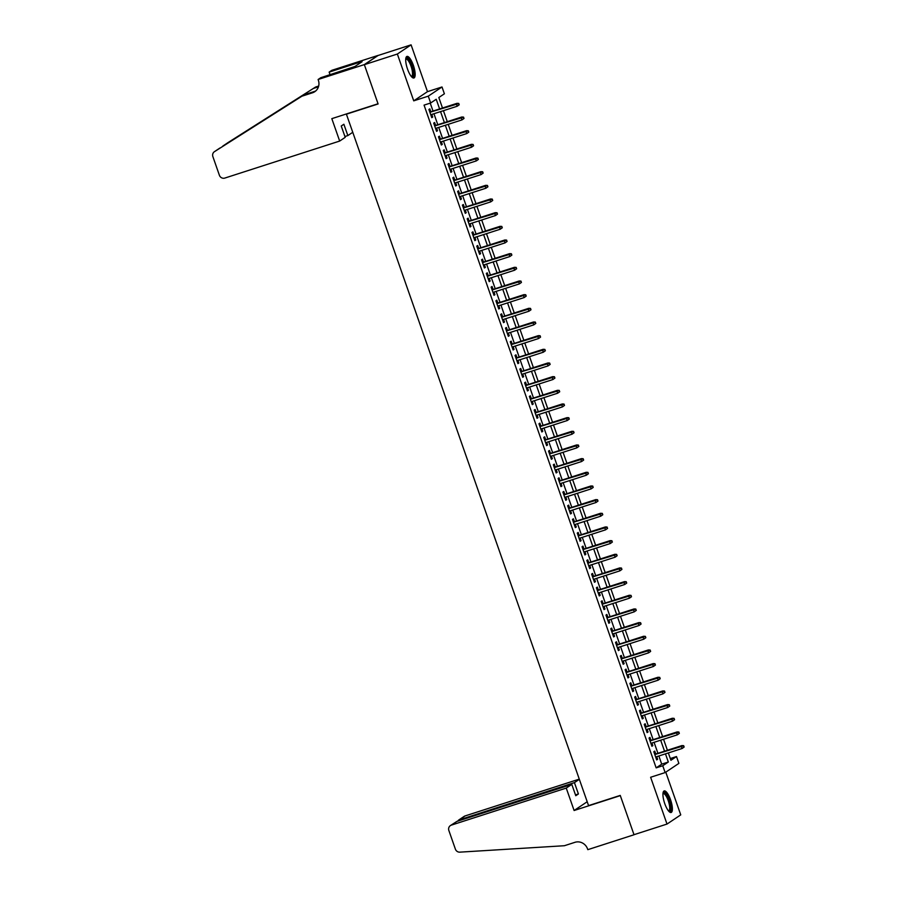 <?xml version="1.0" encoding="UTF-8"?>
<svg xmlns="http://www.w3.org/2000/svg" width="897" height="897" viewBox="0 0 897 897"><rect width="100%" height="100%" fill="white"/><g stroke="black" fill="none" stroke-linecap="round" stroke-linejoin="round"><path stroke-width="1.35" d="M670.552 799.765A11.325 3.364 72.1 0 0 664.184 790.919A11.325 3.364 72.1 0 0 664.767 803.634A11.325 3.364 72.1 0 0 671.135 812.48A11.325 3.364 72.1 0 0 670.552 799.765M413.338 65.268A11.325 3.364 72.1 0 0 406.969 56.421A11.325 3.364 72.1 0 0 407.541 69.147A11.325 3.364 72.1 0 0 413.909 77.994A11.325 3.364 72.1 0 0 413.338 65.268M670.306 758.548L676.484 756.552L678.872 763.392L665.148 772.575L662.748 765.746L668.321 762.024L665.462 753.861M347.072 113.728L346.41 114.177L588.555 805.618L620.242 795.415L634 834.692L667.009 824.063L680.745 814.868L665.776 772.149M346.41 114.177L378.108 103.962L364.35 64.674L378.074 55.491L411.084 44.85L397.36 54.033L413.741 100.845L428.273 96.158L441.997 86.975L444.385 93.804L438.824 97.526L442.49 108.01M413.741 100.845L427.477 91.651L411.084 44.85M427.477 91.651L441.997 86.975M364.35 64.674L397.36 54.033M655.763 754.007L654.743 751.103L653.812 751.72L656.694 759.916L657.613 759.299L656.694 756.676M650.975 740.35L649.955 737.435L649.036 738.063L651.906 746.259L652.825 745.631L651.917 743.019M646.188 726.682L645.178 723.767L644.248 724.395L647.118 732.591L648.049 731.974L647.129 729.351M641.411 713.014L640.391 710.11L639.46 710.727L642.33 718.923L643.261 718.306L642.342 715.683M636.623 699.357L635.603 696.442L634.672 697.059L637.543 705.266L638.473 704.638L637.554 702.015M631.836 685.689L630.815 682.774L629.885 683.402L632.766 691.598L633.686 690.97L632.766 688.358M627.048 672.021L626.028 669.117L625.108 669.734L627.978 677.93L628.898 677.313L627.99 674.69M622.271 658.353L621.251 655.449L620.32 656.066L623.191 664.262L624.121 663.645L623.202 661.022M617.484 644.696L616.463 641.781L615.533 642.398L618.403 650.605L619.334 649.977L618.414 647.365M612.696 631.028L611.676 628.113L610.745 628.741L613.615 636.937L614.546 636.321L613.626 633.697M607.908 617.36L606.888 614.456L605.968 615.073L608.839 623.269L609.758 622.653L608.839 620.029M603.12 603.692L602.1 600.788L601.181 601.405L604.051 609.612L604.982 608.985L604.062 606.361M598.344 590.035L597.324 587.12L596.393 587.748L599.263 595.944L600.194 595.316L599.274 592.704M593.556 576.367L592.536 573.452L591.605 574.08L594.476 582.276L595.406 581.66L594.487 579.036M588.768 562.699L587.748 559.795L586.817 560.412L589.688 568.608L590.618 567.992L589.699 565.368M583.981 549.042L582.96 546.127L582.041 546.744L584.911 554.951L585.831 554.324L584.922 551.7M579.193 535.374L578.173 532.459L577.253 533.087L580.124 541.283L581.054 540.667L580.135 538.043M574.416 521.706L573.396 518.802L572.465 519.419L575.336 527.615L576.266 526.999L575.347 524.375M569.629 508.038L568.608 505.134L567.678 505.751L570.548 513.947L571.479 513.331L570.559 510.707M564.841 494.382L563.821 491.466L562.89 492.083L565.76 500.291L566.691 499.663L565.772 497.05M560.053 480.714L559.033 477.798L558.113 478.426L560.984 486.623L561.903 486.006L560.995 483.382M555.265 467.045L554.256 464.141L553.326 464.758L556.196 472.954L557.127 472.338L556.207 469.714M550.489 453.377L549.469 450.473L548.538 451.09L551.408 459.298L552.339 458.67L551.42 456.046M545.701 439.721L544.681 436.805L543.75 437.433L546.621 445.63L547.551 445.002L546.632 442.389M540.913 426.053L539.893 423.137L538.962 423.765L541.844 431.962L542.763 431.345L541.844 428.721M536.126 412.385L535.105 409.481L534.186 410.097L537.056 418.294L537.976 417.677L537.068 415.053M531.338 398.728L530.329 395.812L529.398 396.429L532.269 404.637L533.199 404.009L532.28 401.396M526.561 385.06L525.541 382.144L524.61 382.772L527.481 390.969L528.411 390.352L527.492 387.728M521.774 371.392L520.753 368.488L519.823 369.104L522.693 377.301L523.624 376.684L522.704 374.06M516.986 357.724L515.966 354.82L515.035 355.436L517.917 363.633L518.836 363.016L517.917 360.392M512.198 344.067L511.178 341.152L510.258 341.768L513.129 349.976L514.048 349.348L513.14 346.735M507.422 330.399L506.401 327.483L505.471 328.111L508.341 336.308L509.272 335.691L508.352 333.067M502.634 316.731L501.614 313.827L500.683 314.443L503.553 322.64L504.484 322.023L503.565 319.399M497.846 303.063L496.826 300.159L495.895 300.775L498.766 308.983L499.696 308.355L498.777 305.731M493.058 289.406L492.038 286.491L491.119 287.118L493.989 295.315L494.909 294.687L493.989 292.074M488.271 275.738L487.25 272.823L486.331 273.45L489.201 281.647L490.132 281.03L489.213 278.406M483.494 262.07L482.474 259.166L481.543 259.782L484.414 267.979L485.344 267.362L484.425 264.738M478.706 248.413L477.686 245.498L476.756 246.114L479.626 254.322L480.557 253.694L479.637 251.082M473.919 234.745L472.898 231.83L471.968 232.458L474.838 240.654L475.769 240.037L474.849 237.413M469.131 221.077L468.111 218.173L467.191 218.79L470.062 226.986L470.981 226.369L470.073 223.745M464.343 207.409L463.323 204.505L462.404 205.121L465.274 213.318L466.205 212.701L465.285 210.077M459.567 193.752L458.546 190.837L457.616 191.465L460.486 199.661L461.417 199.033L460.497 196.421M454.779 180.084L453.759 177.169L452.828 177.797L455.698 185.993L456.629 185.376L455.71 182.753M449.991 166.416L448.971 163.512L448.04 164.129L450.911 172.325L451.841 171.708L450.922 169.085M445.204 152.759L444.183 149.844L443.264 150.461L446.134 158.668L447.054 158.04L446.145 155.416M440.416 139.091L439.407 136.176L438.476 136.804L441.346 145L442.277 144.372L441.358 141.76M435.639 125.423L434.619 122.519L433.688 123.136L436.559 131.332L437.489 130.715L436.57 128.092M439.608 108.941L436.222 99.264L430.661 102.998L424.057 105.117L656.156 767.866L661.717 764.143L658.858 755.98M657.927 753.312L654.07 742.324M653.139 739.655L649.282 728.656M648.352 725.987L644.506 714.987M643.564 712.319L639.718 701.319M638.787 698.651L634.93 687.663M634 684.994L630.143 673.995M629.212 671.326L625.366 660.327M624.424 657.658L620.578 646.659M619.636 644.001L615.791 633.002M614.86 630.333L611.003 619.334M610.072 616.665L606.215 605.666M605.284 602.997L601.438 592.009M600.497 589.34L596.651 578.341M595.709 575.672L591.863 564.673M590.932 562.004L587.075 551.005M586.145 548.336L582.288 537.348M581.357 534.679L577.511 523.68M576.569 521.011L572.723 510.012M571.793 507.343L567.936 496.355M567.005 493.686L563.148 482.687M562.217 480.018L558.36 469.019M557.429 466.35L553.584 455.351M552.642 452.682L548.796 441.694M547.865 439.025L544.008 428.026M543.077 425.357L539.22 414.358M538.29 411.689L534.433 400.69M533.502 398.021L529.656 387.033M528.714 384.365L524.868 373.365M523.938 370.696L520.081 359.697M519.15 357.028L515.293 346.04M514.362 343.372L510.516 332.372M509.574 329.704L505.729 318.704M504.787 316.036L500.941 305.036M500.01 302.367L496.153 291.379M495.222 288.711L491.365 277.711M490.435 275.043L486.589 264.043M485.647 261.375L481.801 250.375M480.859 247.707L477.013 236.718M476.083 234.05L472.226 223.05M471.295 220.382L467.438 209.382M466.507 206.714L462.661 195.725M461.72 193.057L457.874 182.057M456.943 179.389L453.086 168.389M452.155 165.721L448.298 154.721M447.368 152.053L443.51 141.064M442.58 138.396L438.734 127.396M437.792 124.728L433.946 113.728M433.016 111.06L430.235 103.133M430.852 111.755L429.831 108.851L428.901 109.468L431.771 117.664L432.702 117.047L431.782 114.424M665.148 772.575L650.628 777.262L667.009 824.063M656.156 767.866L662.748 765.746M430.661 102.998L428.273 96.158M668.343 752.931L670.911 760.275L676.484 756.552M443.432 110.679L447.278 121.667M448.208 124.335L452.066 135.335M452.996 138.003L456.853 149.003M457.784 151.671L461.63 162.671M462.572 165.34L466.418 176.328M467.359 178.996L471.205 189.996M472.136 192.664L475.993 203.664M476.924 206.332L480.781 217.332M481.711 219.989L485.557 230.989M486.499 233.657L490.345 244.657M491.287 247.325L495.133 258.325M496.063 260.993L499.921 271.982M500.851 274.65L504.708 285.65M505.639 288.318L509.485 299.318M510.427 301.986L514.273 312.986M515.203 315.654L519.06 326.643M519.991 329.311L523.848 340.311M524.779 342.979L528.636 353.979M529.566 356.647L533.412 367.635M534.354 370.304L538.2 381.303M539.131 383.972L542.988 394.972M543.918 397.64L547.775 408.64M548.706 411.308L552.552 422.296M553.494 424.965L557.34 435.964M558.282 438.633L562.127 449.632M563.058 452.301L566.915 463.3M567.846 465.969L571.703 476.957M572.634 479.626L576.479 490.625M577.421 493.294L581.267 504.293M582.209 506.962L586.055 517.95M586.986 520.619L590.843 531.618M591.773 534.287L595.63 545.286M596.561 547.955L600.407 558.954M601.349 561.623L605.195 572.611M606.137 575.28L609.982 586.279M610.913 588.948L614.77 599.947M615.701 602.616L619.558 613.615M620.489 616.284L624.334 627.272M625.276 629.941L629.122 640.94M630.053 643.609L633.91 654.608M634.841 657.277L638.698 668.265M639.628 670.934L643.485 681.933M644.416 684.602L648.262 695.601M649.204 698.27L653.05 709.269M653.98 711.938L657.837 722.926M658.768 725.595L662.625 736.594M663.556 739.263L667.402 750.262M664.531 751.193L660.674 740.193M659.744 737.525L655.886 726.525M654.956 723.857L651.099 712.857M650.168 710.189L646.322 699.2M645.38 696.532L641.534 685.532M640.604 682.864L636.747 671.864M635.816 669.196L631.959 658.196M631.028 655.539L627.182 644.539M626.241 641.871L622.395 630.871M621.453 628.203L617.607 617.203M616.676 614.535L612.819 603.546M611.889 600.878L608.031 589.878M607.101 587.21L603.255 576.21M602.313 573.542L598.467 562.542M597.525 559.874L593.679 548.886M592.749 546.217L588.892 535.217M587.961 532.549L584.104 521.549M583.173 518.881L579.327 507.881M578.386 505.224L574.54 494.225M573.609 491.556L569.752 480.557M568.821 477.888L564.964 466.889M564.034 464.22L560.177 453.232M559.246 450.563L555.4 439.564M554.458 436.895L550.612 425.896M549.682 423.227L545.825 412.228M544.894 409.559L541.037 398.571M540.106 395.902L536.249 384.903M535.318 382.234L531.473 371.235M530.531 368.566L526.685 357.578M525.754 354.909L521.897 343.91M520.966 341.241L517.109 330.242M516.179 327.573L512.333 316.574M511.391 313.905L507.545 302.917M506.603 300.248L502.757 289.249M501.827 286.58L497.97 275.581M497.039 272.912L493.182 261.913M492.251 259.244L488.405 248.256M487.463 245.587L483.618 234.588M482.676 231.919L478.83 220.92M477.899 218.251L474.042 207.263M473.111 204.594L469.254 193.595M468.324 190.926L464.478 179.927M463.536 177.258L459.69 166.259M458.759 163.59L454.902 152.602M453.972 149.934L450.115 138.934M449.184 136.266L445.327 125.266M444.396 122.597L440.55 111.598M661.717 764.143L668.321 762.024M431.67 117.384L432.702 117.047M436.458 131.04L437.489 130.715M441.246 144.709L442.277 144.372M446.033 158.377L447.054 158.04M450.81 172.033L451.841 171.708M455.598 185.701L456.629 185.376M460.385 199.369L461.417 199.033M465.173 213.038L466.205 212.701M469.961 226.694L470.981 226.369M474.737 240.362L475.769 240.037M479.525 254.03L480.557 253.694M484.313 267.698L485.344 267.362M489.1 281.355L490.132 281.03M493.888 295.023L494.909 294.687M498.665 308.691L499.696 308.355M503.452 322.348L504.484 322.023M508.24 336.016L509.272 335.691M513.028 349.684L514.048 349.348M517.816 363.352L518.836 363.016M522.592 377.009L523.624 376.684M527.38 390.677L528.411 390.352M532.168 404.345L533.199 404.009M536.955 418.013L537.976 417.677M541.732 431.67L542.763 431.345M546.52 445.338L547.551 445.002M551.307 459.006L552.339 458.67M556.095 472.663L557.127 472.338M560.883 486.331L561.903 486.006M565.659 499.999L566.691 499.663M570.447 513.667L571.479 513.331M575.235 527.324L576.266 526.999M580.023 540.992L581.054 540.667M584.81 554.66L585.831 554.324M589.587 568.328L590.618 567.992M594.375 581.985L595.406 581.66M599.162 595.653L600.194 595.316M603.95 609.321L604.982 608.985M608.738 622.978L609.758 622.653M613.514 636.646L614.546 636.321M618.302 650.314L619.334 649.977M623.09 663.982L624.121 663.645M627.878 677.639L628.898 677.313M632.665 691.307L633.686 690.97M637.442 704.975L638.473 704.638M642.23 718.643L643.261 718.306M647.017 732.3L648.049 731.974M651.805 745.968L652.825 745.631M656.582 759.636L657.613 759.299M459.219 104.792L458.737 103.435L459.219 104.792L457.178 106.25L430.751 114.76M458.849 105.05L457.178 106.25L456.315 103.783L456.977 103.334L429.82 112.091M458.367 103.682L429.898 112.293M458.737 103.435L456.977 103.334M405.78 58.731A9.8 2.904 -107.9 0 1 409.94 61.489A9.8 2.904 -107.9 0 1 413.371 72.141A9.8 2.904 -107.9 0 1 411.611 76.806M411.286 76.447A9.082 2.691 72.1 0 0 411.51 76.402A9.082 2.691 72.1 0 0 412.284 71.031A9.082 2.691 72.1 0 0 409.234 62.151A9.082 2.691 72.1 0 0 405.937 59.124A9.082 2.691 72.1 0 0 405.736 59.213M413.27 77.994A11.257 3.341 72.1 0 0 410.019 60.592A11.257 3.341 72.1 0 0 406.431 56.803M662.995 793.228A9.8 2.904 -107.9 0 1 667.155 795.975A9.8 2.904 -107.9 0 1 670.586 806.627A9.8 2.904 -107.9 0 1 668.826 811.303M668.5 810.933A9.082 2.691 72.1 0 0 668.725 810.899A9.082 2.691 72.1 0 0 669.498 805.517A9.082 2.691 72.1 0 0 666.449 796.637A9.082 2.691 72.1 0 0 663.152 793.61A9.082 2.691 72.1 0 0 662.95 793.71M670.485 812.491A11.257 3.341 72.1 0 0 667.233 795.078A11.257 3.341 72.1 0 0 663.645 791.289M339.671 141.064L224.799 178.077A4.362 4.149 -123.8 0 1 219.395 175.251L212.869 156.605A4.362 4.149 -123.8 0 1 214.484 151.649L301.919 96.203L312.481 92.795A10.17 9.676 -123.8 0 0 318.368 80.248L318.11 79.497L364.317 64.606L378.029 103.76L331.823 118.651L339.671 141.064L345.21 137.342L341.241 126.006L343.876 124.246L347.845 135.582L344.93 136.523M214.405 151.705L303.948 94.835L314.511 91.438A10.17 9.676 -123.8 0 0 315.755 90.933M303.948 94.835L301.919 96.203M228.051 142.567A4.362 4.149 56.2 0 1 228.208 142.466L315.643 87.009L318.682 86.034M315.643 87.009L228.13 142.511M318.469 86.807L313.614 88.366M364.317 64.606L378.052 55.423L331.834 70.314L329.143 72.108L358.722 62.577L358.52 64.091M318.11 79.497L320.801 77.703L354.932 66.49L362.085 61.702L358.127 62.981M352.756 132.296L347.845 135.582M329.143 72.108L330.062 74.709M579.283 779.134L465.117 815.922L459.567 819.634L459.858 820.452M566.254 788.093L451.382 825.117A4.362 4.149 -123.8 0 0 448.859 830.487L455.396 849.145A4.362 4.149 -123.8 0 0 459.802 852.15L564.392 845.725L574.955 842.317A10.17 9.676 56.2 0 1 587.546 848.91L587.815 849.661L634.022 834.759L620.32 795.617L574.102 810.507L566.254 788.093L571.804 784.382L575.773 795.729L578.408 793.957L574.439 782.621L458.614 820.093L464.119 816.405A4.362 4.149 56.2 0 1 465.117 815.922M574.439 782.621L579.35 779.336M574.102 810.507L587.199 801.739M571.804 784.382L456.932 821.394L451.382 825.117M578.408 793.957L575.482 794.899M450.395 825.588L456.932 821.394M457.649 821.17L458.614 820.093M464.007 118.46L463.525 117.092L464.007 118.46L461.955 119.906L435.538 128.428M463.637 118.707L461.955 119.906L461.103 117.451L461.764 117.002L434.608 125.759M463.155 117.339L434.675 125.961M463.525 117.092L461.764 117.002M468.795 132.128L468.312 130.76L468.795 132.128L466.743 133.575L440.326 142.085M468.413 132.375L466.743 133.575L465.879 131.119L466.552 130.67L439.395 139.416M467.942 131.007L439.463 139.629M468.312 130.76L466.552 130.67M473.571 145.796L473.1 144.428L473.571 145.796L471.53 147.243L445.114 155.753M473.201 146.043L471.53 147.243L470.667 144.776L471.34 144.339L444.172 153.084M472.73 144.675L444.25 153.297M473.1 144.428L471.34 144.339M478.359 159.453L477.877 158.096L478.359 159.453L476.318 160.899L449.902 169.421M477.989 159.711L476.318 160.899L475.455 158.444L476.128 157.995L448.96 166.752M477.507 158.343L449.038 166.954M477.877 158.096L476.128 157.995M483.147 173.121L482.664 171.753L483.147 173.121L481.106 174.567L454.678 183.078M482.777 173.368L481.106 174.567L480.243 172.112L480.904 171.663L453.747 180.42M482.294 172L453.826 180.622M482.664 171.753L480.904 171.663M487.934 186.789L487.452 185.421L487.934 186.789L485.882 188.235L459.466 196.746M487.564 187.036L485.882 188.235L485.03 185.78L485.692 185.331L458.535 194.077M487.082 185.668L458.602 194.29M487.452 185.421L485.692 185.331M492.722 200.457L492.24 199.089L492.722 200.457L490.67 201.903L464.254 210.414M492.341 200.704L490.67 201.903L489.807 199.437L490.48 198.988L463.323 207.745M491.87 199.336L463.39 207.958M492.24 199.089L490.48 198.988M497.499 214.114L497.028 212.746L497.499 214.114L495.458 215.56L469.041 224.082M497.129 214.361L495.458 215.56L494.595 213.105L495.267 212.656L468.099 221.413M496.658 213.004L468.178 221.615M497.028 212.746L495.267 212.656M502.286 227.782L501.804 226.414L502.286 227.782L500.246 229.228L473.829 237.739M501.916 228.029L500.246 229.228L499.382 226.773L500.055 226.324L472.887 235.07M501.434 226.661L472.966 235.283M501.804 226.414L500.055 226.324M507.074 241.45L506.592 240.082L507.074 241.45L505.033 242.896L478.606 251.407M506.704 241.697L505.033 242.896L504.17 240.43L504.832 239.992L477.675 248.738M506.222 240.329L477.753 248.951M506.592 240.082L504.832 239.992M511.862 255.107L511.38 253.75L511.862 255.107L509.81 256.564L483.393 265.075M511.492 255.365L509.81 256.564L508.958 254.098L509.619 253.649L482.463 262.406M511.01 253.997L482.53 262.608M511.38 253.75L509.619 253.649M516.638 268.775L516.167 267.407L516.638 268.775L514.598 270.221L488.181 278.743M516.268 269.022L514.598 270.221L513.734 267.766L514.407 267.317L487.25 276.074M515.797 267.654L487.318 276.276M516.167 267.407L514.407 267.317M521.426 282.443L520.955 281.075L521.426 282.443L519.385 283.889L492.969 292.4M521.056 282.69L519.385 283.889L518.522 281.434L519.195 280.985L492.027 289.731M520.585 281.322L492.105 289.944M520.955 281.075L519.195 280.985M526.214 296.111L525.732 294.743L526.214 296.111L524.173 297.557L497.745 306.068M525.844 296.358L524.173 297.557L523.31 295.091L523.971 294.642L496.815 303.399M525.362 294.99L496.893 303.612M525.732 294.743L523.971 294.642M531.002 309.768L530.519 308.4L531.002 309.768L528.961 311.214L502.533 319.736M530.632 310.026L528.961 311.214L528.098 308.759L528.759 308.31L501.602 317.067M530.149 308.658L501.67 317.269M530.519 308.4L528.759 308.31M535.789 323.436L535.307 322.068L535.789 323.436L533.737 324.882L507.321 333.392M535.419 323.682L533.737 324.882L532.874 322.427L533.547 321.978L506.39 330.735M534.937 322.315L506.457 330.937M535.307 322.068L533.547 321.978M540.566 337.104L540.095 335.736L540.566 337.104L538.525 338.55L512.109 347.061M540.196 337.35L538.525 338.55L537.662 336.095L538.335 335.646L511.178 344.392M539.725 335.983L511.245 344.605M540.095 335.736L538.335 335.646M545.354 350.772L544.883 349.404L545.354 350.772L543.313 352.218L516.896 360.729M544.984 351.019L543.313 352.218L542.45 349.752L543.122 349.303L515.954 358.06M544.501 349.651L516.033 358.273M544.883 349.404L543.122 349.303M550.141 364.429L549.659 363.061L550.141 364.429L548.101 365.875L521.673 374.397M549.771 364.675L548.101 365.875L547.237 363.42L547.899 362.971L520.742 371.728M549.289 363.319L520.821 371.93M549.659 363.061L547.899 362.971M554.929 378.097L554.447 376.729L554.929 378.097L552.877 379.543L526.461 388.053M554.559 378.343L552.877 379.543L552.025 377.088L552.687 376.639L525.53 385.385M554.077 376.975L525.597 385.598M554.447 376.729L552.687 376.639M559.717 391.765L559.235 390.397L559.717 391.765L557.665 393.211L531.248 401.721M559.347 392.011L557.665 393.211L556.802 390.744L557.474 390.307L530.318 399.053M558.865 390.644L530.385 399.266M559.235 390.397L557.474 390.307M564.493 405.422L564.022 404.065L564.493 405.422L562.453 406.879L536.036 415.389M564.123 405.679L562.453 406.879L561.589 404.412L562.262 403.964L535.105 412.721M563.652 404.312L535.173 412.923M564.022 404.065L562.262 403.964M569.281 419.09L568.81 417.722L569.281 419.09L567.24 420.536L540.824 429.058M568.911 419.336L567.24 420.536L566.377 418.08L567.05 417.632L539.882 426.389M568.429 417.968L539.96 426.591M568.81 417.722L567.05 417.632M574.069 432.758L573.587 431.39L574.069 432.758L572.028 434.204L545.6 442.714M573.699 433.004L572.028 434.204L571.165 431.749L571.826 431.3L544.67 440.046M573.217 431.636L544.748 440.259M573.587 431.39L571.826 431.3M578.857 446.426L578.374 445.058L578.857 446.426L576.805 447.872L550.388 456.382M578.487 446.672L576.805 447.872L575.952 445.405L576.614 444.957L549.457 453.714M578.004 445.304L549.525 453.927M578.374 445.058L576.614 444.957M583.644 460.083L583.162 458.715L583.644 460.083L581.592 461.529L555.176 470.05M583.263 460.329L581.592 461.529L580.729 459.073L581.402 458.625L554.245 467.382M582.792 458.972L554.312 467.584M583.162 458.715L581.402 458.625M588.421 473.751L587.95 472.383L588.421 473.751L586.38 475.197L559.963 483.707M588.051 473.997L586.38 475.197L585.517 472.741L586.189 472.293L559.022 481.039M587.58 472.629L559.1 481.252M587.95 472.383L586.189 472.293M593.209 487.419L592.726 486.051L593.209 487.419L591.168 488.865L564.751 497.375M592.839 487.665L591.168 488.865L590.304 486.409L590.977 485.961L563.809 494.707M592.356 486.297L563.888 494.92M592.726 486.051L590.977 485.961M597.996 501.087L597.514 499.719L597.996 501.087L595.956 502.533L569.528 511.043M597.626 501.333L595.956 502.533L595.092 500.066L595.754 499.618L568.597 508.375M597.144 499.965L568.676 508.588M597.514 499.719L595.754 499.618M602.784 514.743L602.302 513.376L602.784 514.743L600.732 516.19L574.315 524.711M602.414 514.99L600.732 516.19L599.88 513.734L600.542 513.286L573.385 522.043M601.932 513.633L573.452 522.245M602.302 513.376L600.542 513.286M607.572 528.411L607.09 527.044L607.572 528.411L605.52 529.858L579.103 538.368M607.191 528.658L605.52 529.858L604.656 527.402L605.329 526.954L578.173 535.7M606.72 527.29L578.24 535.913M607.09 527.044L605.329 526.954M612.348 542.08L611.877 540.712L612.348 542.08L610.308 543.526L583.891 552.036M611.978 542.326L610.308 543.526L609.444 541.059L610.117 540.622L582.949 549.368M611.507 540.958L583.028 549.581M611.877 540.712L610.117 540.622M617.136 555.736L616.654 554.38L617.136 555.736L615.095 557.194L588.679 565.704M616.766 555.994L615.095 557.194L614.232 554.727L614.905 554.279L587.737 563.036M616.284 554.626L587.815 563.238M616.654 554.38L614.905 554.279M621.924 569.404L621.442 568.036L621.924 569.404L619.883 570.851L593.455 579.372M621.554 569.651L619.883 570.851L619.02 568.395L619.681 567.947L592.525 576.704M621.072 568.283L592.603 576.906M621.442 568.036L619.681 567.947M626.711 583.072L626.229 581.704L626.711 583.072L624.66 584.519L598.243 593.029M626.341 583.319L624.66 584.519L623.807 582.063L624.469 581.615L597.312 590.361M625.859 581.951L597.38 590.574M626.229 581.704L624.469 581.615M631.488 596.74L631.017 595.373L631.488 596.74L629.447 598.187L603.031 606.697M631.118 596.987L629.447 598.187L628.584 595.72L629.257 595.272L602.1 604.029M630.647 595.619L602.167 604.242M631.017 595.373L629.257 595.272M636.276 610.397L635.805 609.029L636.276 610.397L634.235 611.844L607.818 620.365M635.906 610.644L634.235 611.844L633.372 609.388L634.044 608.94L606.877 617.697M635.435 609.287L606.955 617.898M635.805 609.029L634.044 608.94M641.063 624.065L640.581 622.697L641.063 624.065L639.023 625.512L612.595 634.022M640.693 624.312L639.023 625.512L638.159 623.056L638.821 622.608L611.664 631.353M640.211 622.944L611.743 631.566M640.581 622.697L638.821 622.608M645.851 637.733L645.369 636.365L645.851 637.733L643.811 639.18L617.383 647.69M645.481 637.98L643.811 639.18L642.947 636.713L643.609 636.276L616.452 645.021M644.999 636.612L616.519 645.235M645.369 636.365L643.609 636.276M650.639 651.401L650.157 650.033L650.639 651.401L648.587 652.848L622.17 661.358M650.269 651.648L648.587 652.848L647.724 650.381L648.396 649.933L621.24 658.69M649.787 650.28L621.307 658.903M650.157 650.033L648.396 649.933M655.415 665.058L654.945 663.69L655.415 665.058L653.375 666.505L626.958 675.026M655.045 665.305L653.375 666.505L652.511 664.049L653.184 663.601L626.028 672.358M654.575 663.948L626.095 672.559M654.945 663.69L653.184 663.601M660.203 678.726L659.732 677.358L660.203 678.726L658.163 680.173L631.746 688.683M659.833 678.973L658.163 680.173L657.299 677.717L657.972 677.269L630.804 686.014M659.351 677.605L630.883 686.227M659.732 677.358L657.972 677.269M664.991 692.394L664.509 691.026L664.991 692.394L662.95 693.841L636.522 702.351M664.621 692.641L662.95 693.841L662.087 691.374L662.748 690.937L635.592 699.682M664.139 691.273L635.67 699.895M664.509 691.026L662.748 690.937M669.779 706.051L669.297 704.694L669.779 706.051L667.727 707.498L641.31 716.019M669.409 706.309L667.727 707.498L666.875 705.042L667.536 704.594L640.38 713.35M668.927 704.941L640.447 713.552M669.297 704.694L667.536 704.594M674.566 719.719L674.084 718.351L674.566 719.719L672.515 721.166L646.098 729.676M674.196 719.966L672.515 721.166L671.651 718.71L672.324 718.262L645.167 727.019M673.714 718.598L645.235 727.22M674.084 718.351L672.324 718.262M679.343 733.387L678.872 732.019L679.343 733.387L677.302 734.834L650.886 743.344M678.973 733.634L677.302 734.834L676.439 732.378L677.112 731.93L649.955 740.675M678.502 732.266L650.022 740.888M678.872 732.019L677.112 731.93M684.131 747.055L683.66 745.687L684.131 747.055L682.09 748.502L655.673 757.012M683.761 747.302L682.09 748.502L681.227 746.035L681.899 745.586L654.732 754.343M683.279 745.934L654.81 754.556M683.66 745.687L681.899 745.586M314.511 91.438L312.481 92.795M228.208 142.466L222.781 146.099M219.911 148.016L214.484 151.649M286.805 105.375L287.892 105.016"/></g></svg>
